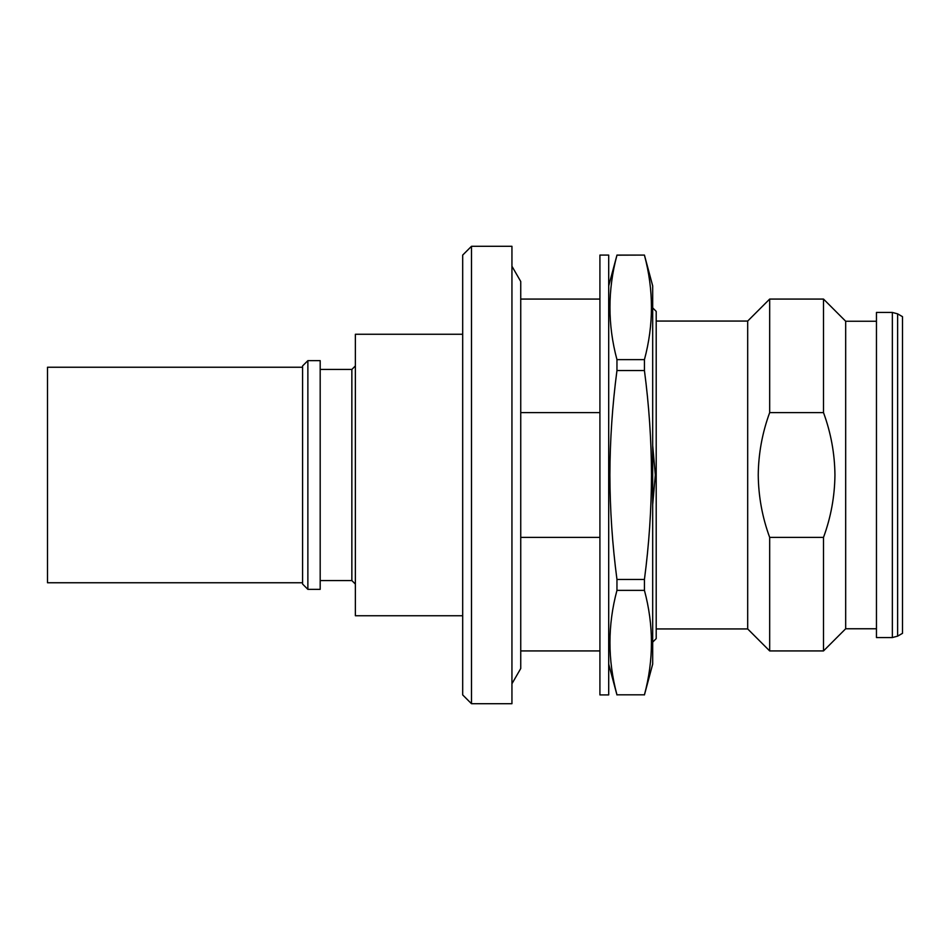 <?xml version="1.0" encoding="UTF-8"?>
<svg xmlns="http://www.w3.org/2000/svg" width="950" height="950" viewBox="0 0 950 950"><rect width="100%" height="100%" fill="white"/><g stroke="black" fill="none" stroke-linecap="round" stroke-linejoin="round"><path stroke-width="1.43" d="M511.943 683.751L520.742 668.515L520.742 281.485L511.943 266.249M302.587 367.246L47.5 367.246L47.5 582.754L302.587 582.754M599.913 475L599.913 694.913L608.701 694.913L608.701 255.087L599.913 255.087L599.913 475M616.954 694.818L644.432 694.818C653.778 660.001 653.778 625.183 644.432 590.366L616.954 590.366C607.62 625.183 607.62 660.001 616.954 694.818L644.432 694.818M644.432 694.913L652.686 664.121L652.686 285.879L644.432 255.087L616.954 255.182C607.62 289.999 607.62 324.817 616.954 359.634L644.432 359.634L644.432 370.548L616.954 370.548C612.358 405.389 610.007 440.206 609.876 475C610.007 509.877 612.37 544.694 616.954 579.452L616.954 590.366M616.954 579.452L644.432 579.452C649.028 544.694 651.379 509.877 651.51 475C651.391 440.206 649.028 405.389 644.432 370.548M644.432 579.452L644.432 590.366M897.631 313.856L902.5 316.671L902.5 633.329L897.631 636.144L897.631 313.856L892.359 312.443L892.359 637.557L897.631 636.144M892.359 312.443L876.458 312.443L876.458 637.557L892.359 637.557M656.201 321.064L747.686 321.064L769.678 299.072L823.508 299.072L845.678 321.242L845.678 628.758L876.458 628.758M769.678 299.072L769.678 412.609L823.508 412.609C830.906 432.796 834.717 453.589 834.943 475C834.706 496.506 830.894 517.299 823.508 537.391L823.508 650.928L845.678 628.758M747.686 321.064L747.686 628.936L769.678 650.928L823.508 650.928M823.508 537.391L769.678 537.391L769.678 650.928M769.678 537.391C762.292 517.299 758.48 496.506 758.242 475C758.468 453.589 762.28 432.796 769.678 412.609M471.485 475L471.485 703.701L511.943 703.701L511.943 246.299L471.485 246.299L471.485 475M471.485 246.299L462.686 255.087L462.686 694.913L471.485 703.701M462.686 334.258L355.371 334.258L355.371 615.742L462.686 615.742M307.871 475L307.871 589.356L320.186 589.356L320.186 360.644L307.871 360.644L307.871 475M307.871 360.644L302.587 365.928L302.587 584.072L307.871 589.356M652.686 307.871L656.201 311.386L656.201 638.614L652.686 642.129M652.686 445.443L655.322 475L652.686 504.581M599.913 537.391L520.742 537.391M520.742 412.609L599.913 412.609M823.508 299.072L823.508 412.609M644.432 359.634C653.778 324.817 653.778 289.999 644.432 255.182M616.954 359.634L616.954 370.548M608.701 285.879L616.954 255.182M320.186 369.443L351.856 369.443L351.856 580.557L355.371 584.072M608.701 664.121L616.954 694.913M656.201 628.936L747.686 628.936M351.856 369.443L355.371 365.928M320.186 580.557L351.856 580.557M520.742 650.928L599.913 650.928M520.742 299.072L599.913 299.072M845.678 321.242L876.458 321.242M616.954 255.087L644.432 255.087"/></g></svg>
